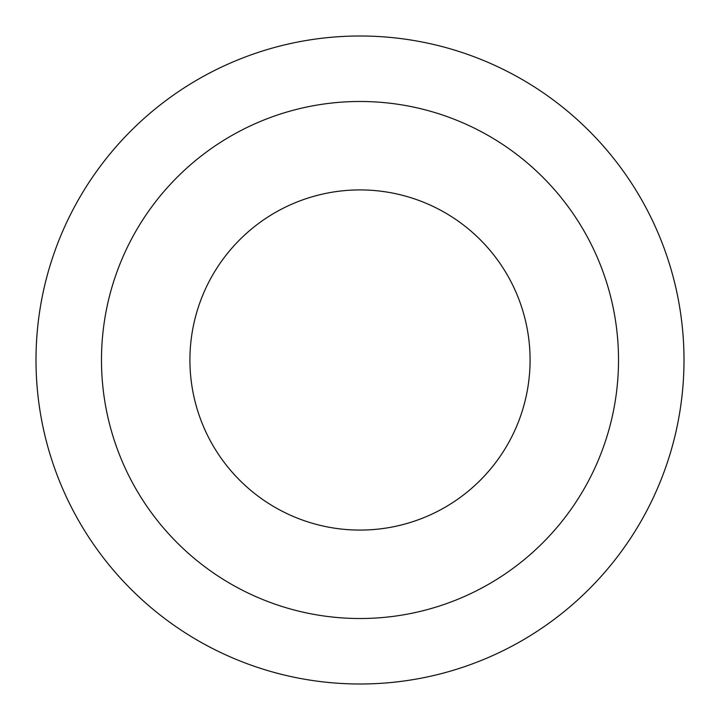 <?xml version="1.0" encoding="UTF-8"?>
<svg xmlns="http://www.w3.org/2000/svg" width="720" height="720" viewBox="0 0 720 720"><rect width="100%" height="100%" fill="white"/><g stroke="black" fill="none" stroke-linecap="round" stroke-linejoin="round"><path stroke-width="1.08" d="M360 189.918A170.082 170.082 0 0 0 189.918 360A170.082 170.082 0 0 0 360 530.082A170.082 170.082 0 0 0 530.082 360A170.082 170.082 0 0 0 360 189.918M360 618.516A258.516 258.516 0 0 0 618.516 360A258.516 258.516 0 0 0 360 101.484A258.516 258.516 0 0 0 101.484 360A258.516 258.516 0 0 0 360 618.516M360 684A324 324 0 0 0 684 360A324 324 0 0 0 360 36A324 324 0 0 0 36 360A324 324 0 0 0 360 684"/></g></svg>
